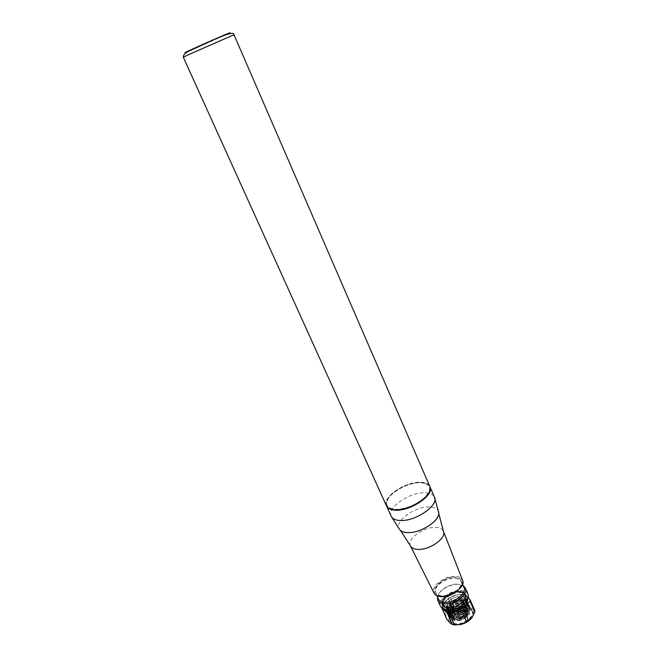 <?xml version="1.0" encoding="UTF-8"?>
<svg xmlns="http://www.w3.org/2000/svg" width="658" height="658" viewBox="0 0 658 658"><rect width="100%" height="100%" fill="white"/><g stroke="black" fill="none" stroke-linecap="round" stroke-linejoin="round"><path stroke-width="0.49" stroke-dasharray="3.29 2.47" d="M457.59 605.22L458.182 605.574L456.183 607.071L455.591 606.717L457.59 605.22M460.592 611.998L461.225 612.483L459.194 613.848L458.675 613.61L460.592 611.998M460.765 613.972L460.065 614.564L460.765 613.972M459.399 602.851C454.727 603.287 452.35 605.072 452.26 608.214L454.365 609.456C459.045 609.028 461.439 607.244 461.529 604.11L459.399 602.851M458.223 618.133L456.117 616.867C456.183 613.7 458.552 611.907 463.216 611.496L465.354 612.771C465.28 615.946 462.903 617.73 458.223 618.133M464.227 610.147L467.246 611.948C467.139 616.414 463.783 618.931 457.195 619.499L454.234 617.714C454.333 613.256 457.655 610.731 464.227 610.147M452.655 609.292C456.348 609.407 459.457 608.066 461.965 605.27L462.763 601.766L461.932 600.762L459.753 600.006C456.093 599.915 453.017 601.239 450.533 603.995L449.513 606.265L449.702 607.556L452.655 609.292M462.08 605.36C457.096 609.793 452.951 610.566 449.644 607.679L449.455 606.372L450.483 604.069C454.341 600.31 458.19 599.216 462.056 600.787L462.895 601.807L462.08 605.36M453.51 611.792L454.439 614.021L460.542 610.196L459.572 608L453.51 611.792L450.516 604.595L457.392 600.655L463.117 601.272L464.063 602.424L462.895 606.717L455.936 610.714L449.743 609.629L449.291 608.905L450.245 604.932L451.174 604.669L450.656 605.344L454.464 614.975L453.79 614.868L449.998 605.27L450.656 605.344L450.047 608.568L453.864 618.405L454.464 614.975M467.172 608.864L468.29 611.093L467.616 611.545L462.895 602.119L463.586 601.692L467.624 609.547L467.024 613.379L463.413 606.043L455.961 610.205L460.09 620.733L455.961 610.205L450.434 609.193L449.743 609.629L453.551 619.449L454.25 619.038L450.047 608.568M450.097 604.603C455.64 599.701 460.255 598.862 463.923 602.095L463.026 606.051C458.223 610.591 453.757 611.677 449.62 609.333L449.167 608.634L450.097 604.603M449.809 604.307C455.5 599.282 460.222 598.418 463.989 601.725L463.067 605.788C458.141 610.435 453.559 611.562 449.315 609.152L448.855 608.436L449.809 604.307M461.793 602.893L462.722 598.846C458.963 595.556 454.234 596.419 448.534 601.445L447.563 605.557C451.347 608.847 456.084 607.951 461.793 602.893M460.806 594.758C463.29 595.046 464.91 595.984 465.675 597.579C468.364 602.473 457.063 610.904 449.356 609.678L444.652 606.898C441.979 601.955 453.107 593.656 460.806 594.758M459.671 592.184C462.155 592.463 463.775 593.393 464.532 594.988C467.213 599.857 455.904 608.28 448.188 607.071L443.492 604.307C440.827 599.389 451.972 591.098 459.671 592.184M459.876 591.912C462.451 592.208 464.129 593.179 464.918 594.824C467.698 599.866 455.969 608.601 447.983 607.35L443.114 604.488C440.358 599.38 451.898 590.794 459.876 591.912M450.047 611.973L446.568 610.747L445.17 609.078C442.406 603.945 453.913 595.342 461.891 596.502C464.466 596.798 466.152 597.777 466.933 599.438L467.238 601.593C464.729 608.181 458.996 611.644 450.047 611.973M451.174 612.154L448.073 611.06L446.823 609.571C444.356 604.99 454.604 597.332 461.702 598.369L466.193 600.984L466.456 602.917C464.227 608.782 459.128 611.858 451.174 612.154M451.199 612.203L446.848 609.621L447.045 606.01C450.228 600.993 455.122 598.459 461.727 598.418L463.405 598.764L466.209 601.034C468.702 605.566 458.305 613.346 451.199 612.203M462.385 598.237C455.196 598.286 449.866 601.042 446.395 606.511L446.173 610.443L450.911 613.264C458.659 614.514 469.985 606.034 467.27 601.099L464.211 598.615L462.385 598.237M462.492 598.5C454.76 597.365 443.599 605.714 446.297 610.706L449.455 613.198L451.026 613.527C458.182 613.552 463.545 610.838 467.114 605.376L467.386 601.363C466.621 599.751 464.992 598.796 462.492 598.5M462.22 599.537C455.114 598.492 444.874 606.158 447.35 610.747L450.253 613.034L451.701 613.338C458.264 613.363 463.183 610.871 466.448 605.862L466.703 602.169L462.22 599.537M451.865 613.692L447.506 611.101L447.72 607.457C450.911 602.448 455.797 599.932 462.377 599.899L464.03 600.236L466.867 602.522C469.36 607.071 458.971 614.852 451.865 613.692M463.035 599.718C455.871 599.759 450.549 602.498 447.07 607.951L446.84 611.932L451.577 614.753C459.325 616.02 470.643 607.54 467.928 602.588L464.828 600.088L463.035 599.718M463.15 599.981C455.41 598.838 444.265 607.186 446.955 612.195L450.154 614.704L451.701 615.016C458.823 615.057 464.178 612.351 467.756 606.906L468.044 602.851C467.27 601.231 465.642 600.277 463.15 599.981M462.87 601.017C455.772 599.964 445.54 607.63 448.016 612.228L450.952 614.539L452.367 614.827C458.906 614.86 463.816 612.384 467.09 607.383L467.361 603.657L462.87 601.017M452.531 615.189L448.172 612.582L448.394 608.905C451.594 603.912 456.471 601.396 463.026 601.371L464.647 601.7L467.517 604.011C470.009 608.568 459.638 616.349 452.531 615.189M463.684 601.198C456.545 601.223 451.232 603.954 447.744 609.398L447.506 613.412L452.243 616.25C459.991 617.525 471.301 609.037 468.578 604.077L465.445 601.552L463.684 601.198M463.8 601.453C456.06 600.302 444.923 608.658 447.621 613.675L450.862 616.201L452.359 616.513C459.465 616.562 464.811 613.873 468.389 608.436L468.693 604.34C467.92 602.72 466.292 601.757 463.8 601.453M463.52 602.498C456.422 601.437 446.198 609.102 448.674 613.708L451.651 616.036L453.033 616.316C459.547 616.365 464.449 613.898 467.731 608.905L468.011 605.138L463.52 602.498M453.189 616.678L448.838 614.062L449.06 610.353C452.276 605.368 457.145 602.868 463.676 602.851L465.264 603.172L468.167 605.5C470.667 610.065 460.304 617.846 453.189 616.678M464.334 602.67C457.22 602.687 451.914 605.409 448.419 610.838L448.172 614.893L452.91 617.739C460.658 619.022 471.959 610.534 469.228 605.557L466.053 603.024L464.334 602.67M464.441 602.934C456.701 601.774 445.581 610.122 448.287 615.156L451.561 617.697L453.025 618.002C460.106 618.059 465.436 615.386 469.031 609.958L469.343 605.821C468.57 604.2 466.941 603.238 464.441 602.934M464.17 603.97C457.071 602.901 446.856 610.575 449.34 615.189L452.35 617.533L453.699 617.804C460.189 617.862 465.083 615.403 468.373 610.435L468.66 606.627L464.17 603.97M453.855 618.166L449.496 615.543L449.735 611.792C452.951 606.816 457.82 604.332 464.326 604.324L465.88 604.644L468.817 606.98C471.325 611.553 460.97 619.342 453.855 618.166M464.976 604.143C457.894 604.151 452.597 606.857 449.093 612.277L448.83 616.373L453.576 619.227C461.324 620.519 472.609 612.03 469.878 607.046L466.67 604.488L464.976 604.143M465.091 604.406C457.351 603.238 446.239 611.595 448.945 616.628L452.26 619.194L453.691 619.491C460.748 619.565 466.07 616.891 469.664 611.488L469.993 607.309C469.22 605.681 467.591 604.71 465.091 604.406M464.935 604.998C456.767 605.311 451.536 608.502 449.258 614.58C449.077 616.793 450.228 618.298 452.712 619.096L454.078 619.375C460.789 619.449 465.864 616.908 469.294 611.751C470.371 609.382 470.026 607.515 468.266 606.158L464.935 604.998M453.946 620.683L449.052 617.739L448.731 615.485C451.199 608.913 456.849 605.459 465.683 605.13L469.294 606.38L470.741 608.124C473.563 613.272 461.932 622.032 453.946 620.683M455.262 623.636L450.36 620.667L450.047 618.372C452.523 611.8 458.165 608.354 466.966 608.05L470.544 609.283L472.033 611.06C474.862 616.233 463.248 625.001 455.262 623.636M467.312 608.099C458.207 608.42 452.367 611.981 449.801 618.783C449.603 621.785 451.404 623.603 455.196 624.236C465.074 625.939 478.045 613.61 471.013 609.39L467.312 608.099M454.259 624.935L450.154 623.11C448.09 620.889 448.246 618.125 450.631 614.819C453.272 611.553 456.94 609.259 461.645 607.926C466.349 606.791 469.927 607.194 472.386 609.144L473.933 613.412L472.518 616.908M447.029 610.032L444.06 608.806L442.513 606.947C439.396 601.157 452.416 591.452 461.431 592.726C464.351 593.055 466.251 594.158 467.139 596.033L467.476 598.426L466.489 601.297M443.566 609.168L442.892 606.199L444.833 601.856C447.506 598.615 451.199 596.321 455.92 594.964L462.146 594.363L466.333 595.811L468.085 598.311M440.547 606.372C437.077 599.915 451.594 589.116 461.653 590.514C464.918 590.876 467.04 592.101 468.035 594.19M437.471 596.987C438.442 590.522 450.714 583.342 458.955 584.362L463.15 585.612M438.343 598.928L437.973 596.6C438.162 590.506 450.088 583.185 458.083 584.189L462.525 585.719L464.005 587.561M455.204 577.913L460.287 580.027C465.905 585.192 451.437 597.193 441.222 595.671C437.611 595.202 435.621 593.68 435.259 591.114C434.264 585.102 446.782 576.869 455.204 577.913M420.059 482.536C430.118 483.408 432.117 487.94 426.071 496.124C417.427 504.406 407.244 508.831 395.516 509.399C385.678 508.124 383.984 503.46 390.441 495.416C398.871 487.537 408.741 483.252 420.059 482.536M386.386 505.64C381.846 497.432 405.122 481.59 420.339 482.232C425.339 482.33 428.49 483.72 429.789 486.402M462.401 594.511L464.277 594.709L468.981 605.442L467.106 605.228L462.401 594.511L455.92 594.964L450.467 597.686L455.204 608.354L453.288 609.555L448.534 598.887L450.467 597.686M448.534 598.887L444.833 601.856L442.127 607.137L446.946 617.862L446.848 619.31M442.02 608.239L442.127 607.137M468.266 597.653L464.277 594.709M467.106 605.228L461.645 607.926L455.204 608.354M453.288 609.555L450.631 614.819L446.946 617.862M474.821 610.599L472.386 609.144L468.981 605.442M459.572 608L460.542 610.196M466.612 608.362L463.117 601.272L462.426 601.708L467.032 611.019L467.698 610.566L466.612 608.362L460.723 607.696L461.76 609.876L467.698 610.566M461.76 609.876L460.723 607.696M468.29 611.093L468.973 612.516L468.142 615.658L467.024 613.379M467.616 611.545L467.484 615.608L468.142 615.658M461.751 610.41L467.032 611.019M454.439 614.021L460.534 610.723M455.106 614.128L451.174 604.669L457.368 601.157L462.426 601.708L463.306 602.753L462.739 605.969L467.484 615.608M453.551 619.449L453.79 614.868M452.646 617.122L451.997 615.625L452.893 612.598M454.25 619.038L453.864 618.405M460.279 618.051L456.94 609.95L461.324 620.412L460.279 618.051L466.415 614.194L467.509 616.521L461.324 620.412M467.509 616.521L466.843 616.464L462.229 606.643L462.895 606.717L466.415 614.194M453.197 617.632L450.195 610.048L450.886 609.621L454.826 619.581L454.127 619.984L453.197 617.632L459.103 618.356M460.09 620.733L454.127 619.984M460.123 620.239L454.826 619.581M466.843 616.464L461.357 619.918M464.038 600.647L465.741 596.798C467.048 588.984 449.85 590.465 444.084 598.509C449.85 590.456 467.048 588.984 465.741 596.79L464.038 600.647C457.368 607.186 450.689 609.111 444.018 606.421C450.689 609.111 457.368 607.186 464.038 600.647M447.506 607.959C444.833 607.614 443.081 606.586 442.266 604.875C439.297 599.372 451.733 590.119 460.337 591.32C451.733 590.119 439.297 599.372 442.266 604.875C443.081 606.586 444.824 607.614 447.506 607.959C456.117 609.316 468.776 599.89 465.774 594.454C468.776 599.899 456.117 609.316 447.506 607.959M444.084 598.509C441.683 601.807 441.658 604.439 444.018 606.421C441.658 604.439 441.683 601.807 444.084 598.509M460.337 591.32C463.117 591.632 464.926 592.677 465.774 594.462C464.926 592.677 463.117 591.632 460.337 591.32M455.476 578.25C458.511 578.555 460.477 579.665 461.381 581.565C464.606 587.372 450.714 597.612 441.345 596.222C438.425 595.877 436.534 594.791 435.662 592.965C432.487 587.084 446.116 577.05 455.476 578.25M440.597 596.469C424.928 595.169 441 575.273 455.805 577.148C462.245 578.176 464.005 581.45 461.077 586.969M462.87 581.869L462.508 580.183C461.521 578.02 459.309 576.762 455.887 576.416C445.417 575.092 430.209 586.344 433.885 592.866L434.889 594.264M410.51 546L410.419 545.811C406.545 538.984 424.204 526.458 436.024 527.453C439.898 527.675 442.365 528.925 443.41 531.187L443.484 531.384M400.377 530.356L399.225 528.983C393.928 521.342 415.33 506.06 429.6 506.997C434.461 507.203 437.414 508.741 438.467 511.595L438.705 513.363M391.197 516.259C386.583 507.877 409.72 491.987 424.936 492.784C429.937 492.916 433.104 494.364 434.428 497.103M386.493 505.854C382.43 497.555 405.493 482.043 420.528 482.676C425.529 482.766 428.679 484.165 429.987 486.854M183.311 57.213L234.001 34.751M189.175 51.053L225.497 34.956M458.182 605.574L461.184 612.351M460.995 614.153L461.225 612.483M452.26 608.214L456.117 616.867M462.763 601.766L467.246 611.948M449.644 607.679L450.064 608.617M462.722 598.846L463.989 601.725M464.532 594.988L465.675 597.579M443.114 604.488L445.17 609.078M448.073 611.06L446.568 610.747M447.045 606.01L446.395 606.511M450.253 613.034L449.455 613.198M447.72 607.457L447.07 607.951M450.952 614.539L450.154 614.704M448.394 608.905L447.744 609.398M451.651 616.036L450.862 616.201M449.06 610.353L448.419 610.838M452.35 617.533L451.561 617.697M449.735 611.792L449.093 612.277M452.712 619.096L452.26 619.194M449.258 614.58L448.731 615.485M449.052 617.739L450.36 620.667M450.047 618.372L449.801 618.783M467.139 596.033L467.863 597.678M467.476 598.426L468.406 596.839M462.525 585.719L463.273 585.9M460.287 580.027L462.549 584.238M429.888 486.64C430.472 485.078 427.215 483.688 420.125 482.487C410.09 482.988 400.821 486.673 392.308 493.533C384.782 500.722 386.024 505.286 386.501 505.862M435.259 591.114L436.854 595.622M437.973 596.6L437.603 597.275M444.06 608.806L442.258 608.428M442.513 606.947L443.245 608.584M442.892 606.199L442.044 607.679M473.933 613.412L474.796 611.981M470.544 609.283L471.013 609.39M470.741 608.124L472.033 611.06M468.266 606.158L469.294 606.38M465.88 604.644L466.67 604.488M468.373 610.435L469.031 609.958M465.264 603.172L466.053 603.024M467.731 608.905L468.389 608.436M464.647 601.7L465.445 601.552M467.09 607.383L467.756 606.906M464.03 600.236L464.828 600.088M466.448 605.862L467.114 605.376M463.405 598.764L464.211 598.615M466.456 602.917L467.238 601.593M464.918 594.824L466.933 599.438M443.492 604.307L444.652 606.898M447.563 605.557L448.855 608.436M464.038 602.366L467.624 609.547M467.196 608.889L468.973 612.516M453.494 619.375C453 619.565 452.498 618.314 451.997 615.625M449.291 608.905L452.194 616.381M463.281 602.703L468.002 612.137M462.895 601.807L463.306 602.753M449.702 607.556L454.234 617.714M461.529 604.11L465.354 612.771M460.065 614.564L458.675 613.61M455.591 606.717L458.601 613.495"/><path stroke-width="0.99" d="M472.518 616.908L472.173 617.41C469.532 620.765 465.79 623.126 460.954 624.483L454.259 624.935M449.496 614.046L455.081 611.29L448.748 611.841L444.282 610.024L447.613 613.815L449.496 614.046L454.357 624.903L450.746 623.636L446.848 619.31L442.02 608.239M447.613 613.815L452.465 624.664M466.489 601.297C462.064 607.318 455.912 610.287 448.008 610.188L447.029 610.032M468.085 598.311L466.374 604.225C463.709 607.548 459.942 609.9 455.081 611.29L461.719 610.846L466.547 621.761L468.512 620.519L463.701 609.612L461.719 610.846M463.15 585.612L465.321 587.981L468.035 594.19L468.406 596.839C468.118 603.402 455.147 611.274 446.659 609.974L442.258 608.428L440.547 606.372L437.767 600.195L437.471 596.987M465.321 587.981C468.809 594.281 453.946 605.302 443.87 603.748C440.753 603.353 438.713 602.169 437.767 600.195M462.549 584.238L464.005 587.561C467.246 593.417 453.403 603.666 444.035 602.235C441.115 601.873 439.223 600.77 438.343 598.928L436.854 595.622M429.789 486.402C434.486 494.397 410.444 510.805 395.228 509.72C390.548 509.506 387.603 508.14 386.386 505.64L183.311 57.213L190.039 54.005L234.001 34.751L429.789 486.402M442.028 608.568L444.282 610.024L443.566 609.168M463.701 609.612L466.374 604.225L470.042 601.19L474.788 612.039L472.173 617.41L468.512 620.519M474.788 612.039L474.821 610.599L470.083 599.759L470.042 601.19M470.083 599.759L468.266 597.653M454.357 624.903L460.954 624.483L466.547 621.761M461.077 586.969C455.92 593.376 449.093 596.543 440.597 596.469M410.51 546L433.885 592.866C434.872 594.84 436.961 596.025 440.153 596.403C450.524 597.941 465.946 586.648 462.508 580.183L443.484 531.384M438.705 513.363L443.41 531.187C447.111 537.931 429.115 550.606 417.378 549.356C413.775 549.06 411.456 547.884 410.419 545.811L400.377 530.356M438.467 511.595C441.946 519.433 420.709 533.803 407.162 532.561C403.173 532.306 400.525 531.113 399.225 528.983L391.197 516.259C392.439 518.817 395.392 520.231 400.072 520.486C415.305 521.728 439.199 505.27 434.428 497.103L438.467 511.595M434.428 497.103L429.987 486.854C434.683 494.849 410.65 511.266 395.425 510.172C390.753 509.95 387.809 508.593 386.591 506.084L386.493 505.854M225.497 34.956C242.078 27.258 208.701 41.569 190.836 49.835C183.566 53.208 183.014 53.619 189.175 51.053M463.273 585.9L463.734 585.998M462.87 581.869C465.074 585.974 450.738 598.599 440.482 596.567M183.311 57.213C183.311 54.639 185.523 52.451 189.956 50.65C205.88 43.518 234.528 28.878 234.001 34.751M386.501 505.862L391.197 516.259M440.26 596.543C436.673 595.622 434.88 594.865 434.889 594.264M437.603 597.275L437.373 597.686"/></g></svg>
